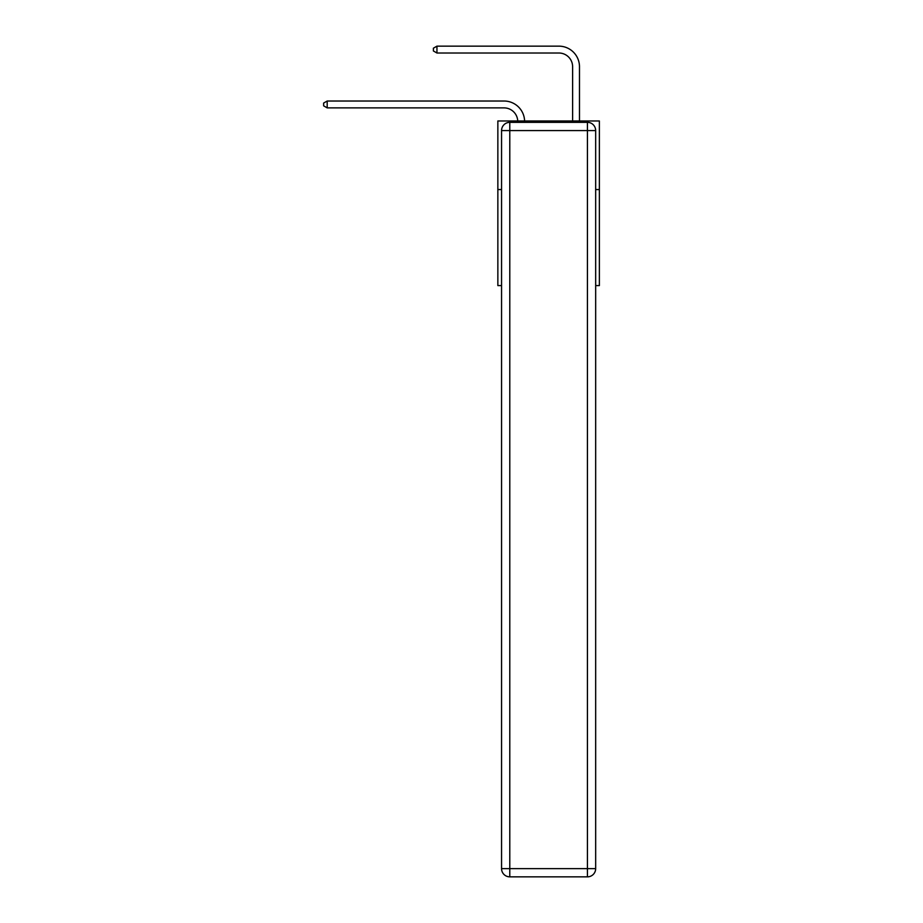 <?xml version="1.0" encoding="UTF-8"?>
<svg xmlns="http://www.w3.org/2000/svg" width="923" height="923" viewBox="0 0 923 923"><rect width="100%" height="100%" fill="white"/><g stroke="black" fill="none" stroke-linecap="round" stroke-linejoin="round"><path stroke-width="1.38" d="M501.558 189.561L497.855 189.561L497.855 120.971L599.373 120.971L599.373 285.588L595.67 285.588M497.855 189.561L497.855 285.588L501.558 285.588M599.373 189.561L595.67 189.561M517.734 120.971A13.718 13.718 0 0 0 504.027 107.887A13.718 13.718 0 0 1 517.734 120.971A13.718 13.718 0 0 0 504.027 107.887A13.718 13.718 0 0 1 517.734 120.971A13.718 13.718 0 0 0 504.027 107.887A13.718 13.718 0 0 1 517.734 120.971A13.718 13.718 0 0 0 504.027 107.887A13.718 13.718 0 0 1 517.734 120.971A13.718 13.718 0 0 0 504.027 107.887L327.192 107.887L323.627 105.822L323.627 103.076L327.192 101.022L504.027 101.022A20.583 20.583 0 0 1 524.599 120.971M572.618 120.971L572.618 66.733A13.718 13.718 0 0 0 558.9 53.015L436.948 53.015L433.383 50.95L433.383 48.204L436.948 46.15L558.9 46.15A20.583 20.583 1.2 0 1 579.482 66.733L579.482 120.971M509.784 122.344L587.432 122.344A8.226 8.226 0 0 1 595.67 130.57L595.67 868.624A8.226 8.226 0 0 1 587.432 876.85L509.784 876.85L509.784 868.624L587.432 868.624L587.432 130.57L509.784 130.57L509.784 868.624L501.558 868.624L501.558 130.57L509.784 130.57L509.784 122.344A8.226 8.226 0 0 0 501.558 130.57A8.226 8.226 0 0 1 509.784 122.344M501.558 868.624A8.226 8.226 0 0 0 509.784 876.85A8.226 8.226 0 0 1 501.558 868.624M327.192 101.022L504.027 101.022L327.192 101.022L504.027 101.022L327.192 101.022L504.027 101.022L327.192 101.022L504.027 101.022L327.192 101.022L327.192 107.887M572.618 66.733A13.718 13.718 -178.8 0 0 558.9 53.015A13.718 13.718 -178.8 0 1 572.618 66.733A13.718 13.718 -178.8 0 0 558.9 53.015A13.718 13.718 -178.8 0 1 572.618 66.733A13.718 13.718 -178.8 0 0 558.9 53.015A13.718 13.718 -178.8 0 1 572.618 66.733A13.718 13.718 -178.8 0 0 558.9 53.015A13.718 13.718 -178.8 0 1 572.618 66.733M436.948 46.15L436.948 53.015M587.432 876.85A8.226 8.226 0 0 0 595.67 868.624L587.432 868.624L587.432 876.85M595.67 130.57A8.226 8.226 0 0 0 587.432 122.344L587.432 130.57L595.67 130.57"/></g></svg>

